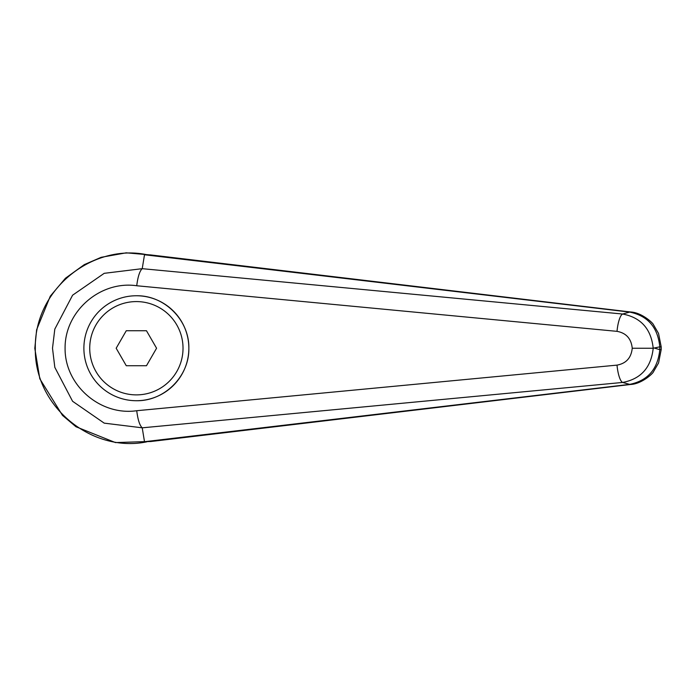 <?xml version="1.0" encoding="UTF-8"?>
<svg xmlns="http://www.w3.org/2000/svg" width="696" height="696" viewBox="0 0 696 696"><rect width="100%" height="100%" fill="white"/><g stroke="black" fill="none" stroke-linecap="round" stroke-linejoin="round"><path stroke-width="1.04" d="M142.219 427.796L142.201 427.796C139.687 425.447 137.86 419.758 136.729 410.718C100.172 416.06 64.702 385.123 65.085 348.235C64.702 311.347 100.172 280.41 136.729 285.751C137.86 276.712 139.687 271.022 142.201 268.673L104.209 273.328L72.593 295.2L54.81 329.112L52.505 348.235L54.819 367.358L72.584 401.279L104.217 423.142L142.228 427.822L622.633 382.443A30888.541 6705.429 50.1 0 0 629.689 384.375L144.498 441.708L142.228 427.822M142.228 268.647L144.498 254.762L150.353 254.893L630.75 312.008A23.325 7.934 -83.4 0 0 629.689 312.095C647.802 315.801 657.842 327.381 659.791 346.825L661.2 346.825L658.538 333.445L653.448 324.684C653.074 323.04 641.738 312.548 630.75 312.008M146.786 441.829C92.733 453.148 34.182 407.395 35.313 348.313L35.313 348.235C34.243 288.936 92.707 243.4 146.786 254.692M144.498 254.762L629.689 312.095A30888.541 6705.429 129.9 0 0 622.633 314.026C640.929 317.498 651.117 328.904 653.205 348.235L632.238 348.235C631.246 357.822 626.174 363.451 617.013 365.122A17.496 4.507 84.4 0 0 622.633 382.443C640.929 378.972 651.117 367.566 653.205 348.235L659.791 346.825L659.791 349.644L661.2 349.644L661.2 346.825M83.885 348.235A52.487 52.487 0 0 1 136.373 295.757C164.421 295.165 189.442 320.186 188.851 348.235C189.442 376.292 164.421 401.305 136.373 400.722A52.487 52.487 0 0 1 83.885 348.235A52.487 52.487 0 0 1 136.373 295.757A52.487 52.487 0 0 1 188.851 348.235A52.487 52.487 0 0 1 136.373 400.722M144.498 441.708L150.98 441.499M151.432 255.04L150.353 254.893M654.849 348.235L659.791 349.644C657.842 369.089 647.802 380.668 629.689 384.375A23.325 7.934 83.4 0 0 630.75 384.47A23.325 7.934 83.4 0 0 630.985 384.436M142.201 268.673L622.633 314.026A17.496 4.507 95.6 0 0 617.013 331.348C626.174 333.019 631.246 338.647 632.238 348.235M126.272 365.731L116.171 348.235L126.272 330.739L146.473 330.739L156.574 348.235L146.473 365.731L126.272 365.731M35.313 348.313L34.8 348.313L39.811 378.798L62.483 415.373L75.986 426.752L115.449 442.578L151.789 441.403M617.013 365.122L136.729 410.718M136.729 285.751L617.013 331.348M136.373 295.757A52.487 52.487 0 0 1 188.851 348.235M136.373 394.884A46.649 46.649 0 0 1 89.723 348.235A46.649 46.649 0 0 1 136.373 301.585A46.649 46.649 0 0 1 183.022 348.235A46.649 46.649 0 0 1 136.373 394.884M34.809 348.313L36.636 329.73L50.277 296.191L65.433 278.252L84.294 264.628L101.155 257.311L126.237 252.822L151.571 255.058M150.44 441.56L630.767 384.462C641.86 383.879 653.126 373.361 653.448 371.786L658.564 362.955L661.183 349.644"/></g></svg>
